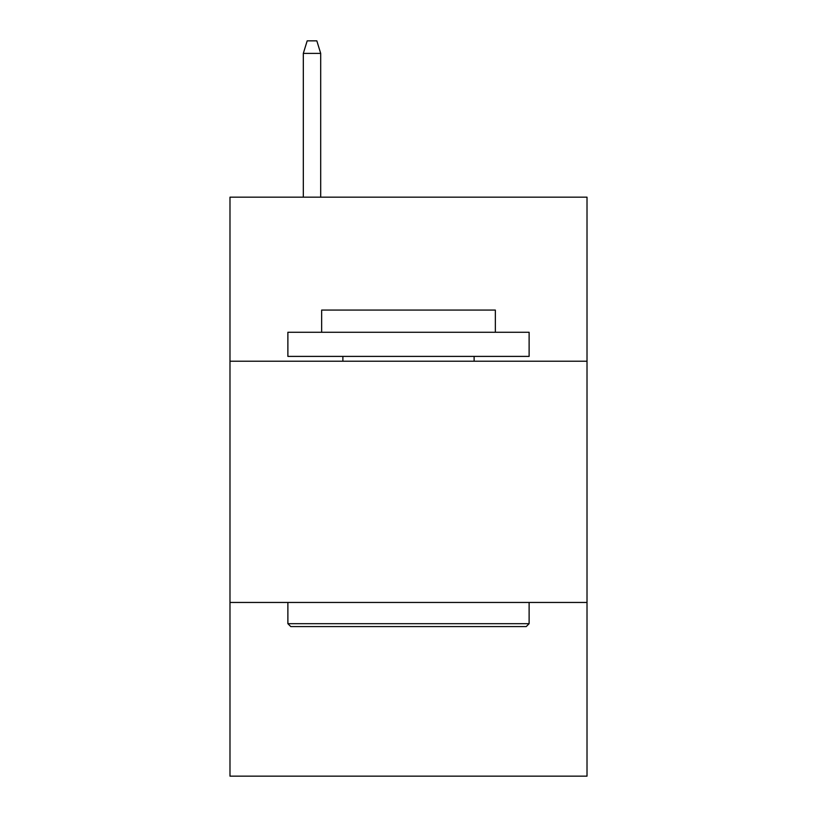<?xml version="1.0" encoding="UTF-8"?>
<svg xmlns="http://www.w3.org/2000/svg" width="817" height="817" viewBox="0 0 817 817"><rect width="100%" height="100%" fill="white"/><g stroke="black" fill="none" stroke-linecap="round" stroke-linejoin="round"><path stroke-width="1.23" d="M587.014 361.216L587.014 197.173L229.985 197.173L229.985 361.216L587.014 361.216L587.014 776.15L229.985 776.15L229.985 361.216M587.014 602.456L229.985 602.456M290.77 626.578L287.88 623.688L529.12 623.688L526.23 626.578L290.77 626.578M529.12 332.264L529.12 356.396L287.88 356.396L287.88 332.264L529.12 332.264M321.653 332.264L321.653 310.072L495.347 310.072L495.347 332.264M529.12 602.456L529.12 623.688M287.88 602.456L287.88 623.688M474.115 356.396L474.115 361.216M342.885 356.396L342.885 361.216M320.693 197.173L320.693 53.391L303.321 53.391L303.321 197.173M303.321 53.391L307.182 40.85L316.833 40.85L320.693 53.391"/></g></svg>
